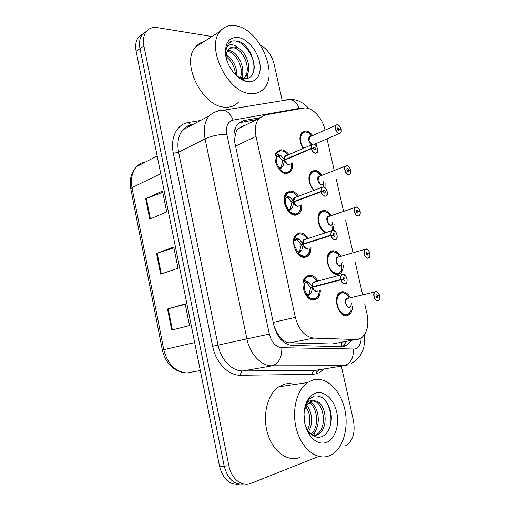 <?xml version="1.0" encoding="UTF-8"?>
<svg xmlns="http://www.w3.org/2000/svg" width="510" height="510" viewBox="0 0 510 510"><rect width="100%" height="100%" fill="white"/><g stroke="black" fill="none" stroke-linecap="round" stroke-linejoin="round"><path stroke-width="0.76" d="M310.96 247.273C311.081 251.047 310.144 253.897 308.148 255.835L305.025 257.282C296.667 258.946 289.374 240.076 296.221 234.447L299.638 232.879C302.806 232.783 305.63 234.587 308.11 238.297M301.671 204.829C301.984 208.641 301.18 211.561 299.249 213.575L295.724 215.15C287.57 216.278 280.245 198.339 286.601 192.742L290.407 191.065C293.365 191.116 296.055 192.812 298.477 196.152M292.453 162.939C292.976 166.815 292.3 169.804 290.426 171.902L286.543 173.566C278.575 174.203 271.237 157.08 277.14 151.546L281.297 149.787C284.057 149.965 286.607 151.559 288.953 154.581M320.325 290.286C320.261 294.034 319.196 296.833 317.144 298.681L314.447 299.969C305.866 302.213 298.637 282.298 305.994 276.662L308.99 275.247C312.381 274.979 315.339 276.911 317.864 281.035M343.306 265.041C343.358 268.719 342.414 271.447 340.482 273.213L337.945 274.386C330.021 276.229 323.11 257.206 329.842 252.061L332.628 250.786C335.739 250.633 338.481 252.507 340.865 256.415M325.201 232.796C318.591 229.627 315.441 215.8 320.363 211.72L323.519 210.33C326.419 210.324 329.039 212.083 331.372 215.602M313.669 190.428C308.41 183.511 307.53 177.321 311.03 171.857L314.523 170.385C317.226 170.506 319.713 172.144 321.982 175.312M303.112 148.448C299.357 142.016 298.93 136.68 301.844 132.453L305.637 130.93C308.148 131.159 310.501 132.696 312.694 135.539M352.531 306.58C352.423 310.252 351.371 312.936 349.375 314.638L347.24 315.652C339.118 318.055 332.271 298.006 339.456 292.88L341.859 291.752C345.174 291.433 348.03 293.435 350.44 297.763M273.781 324.934L274.208 326.272C276.025 331.194 278.377 335.204 281.271 338.302C283.796 341.184 286.716 342.694 290.031 342.847L332.208 343.989L334.84 343.702M325.017 130.075L324.966 129.827C322.371 117.523 311.635 106.405 303.609 108.126L264.83 115.037L258.959 118.428C255.504 122.719 254.522 128.711 256.026 136.393L295.328 317.347C298.784 329.951 304.929 336.868 313.752 338.098L355.84 339.526L358.345 339.265L361.756 337.62C367.308 332.577 369.061 324.685 366.996 313.943L364.688 303.813M244.743 125.479L243.238 125.76L237.896 128.877L236.774 130.707C235.269 133.76 234.657 137.694 234.938 142.488L235.078 143.782M362.642 294.856L355.087 261.77M353.06 252.896L345.608 220.263M343.6 211.452L336.256 179.278M334.254 170.512L327.025 138.854M334.158 224.024L333.145 230.335M325.093 183.523L325.023 187.667M316.111 143.571L316.327 145.962M318.744 456.431L250.933 483.359C242.052 487.235 231.336 478.935 228.913 465.879L143.909 45.919L140.001 48.622C138.93 42.916 139.657 38.269 142.169 34.674L146.74 31.065L142.169 34.674C139.657 38.269 138.93 42.916 140.001 48.622L224.209 466.127L140.001 48.622L136.132 51.293C135.08 45.619 135.807 40.991 138.325 37.402L142.864 33.807M244.162 484.105C234.396 485.131 227.747 479.139 224.209 466.127C227.747 479.139 234.396 485.131 244.162 484.105M239.439 484.245C229.691 485.239 223.061 479.285 219.561 466.369L136.132 51.293M167.541 308.99L185.194 303.96L189.535 325.578L171.717 330.085L167.541 308.99L168.211 308.805L172.386 329.913M145.726 198.741L162.524 191.02L166.713 211.892L149.761 219.128L145.726 198.741L146.364 198.473L150.399 218.854M156.544 253.393L173.757 246.993L178.022 268.241L160.644 274.131L156.544 253.393L157.195 253.17L161.3 273.908M173.929 247.841L157.195 253.17M162.779 192.302L146.364 198.473M185.27 304.349L168.211 308.805M259.596 117.746L243.729 120.615L237.679 124.096C234.211 128.354 233.197 134.232 234.632 141.723L273.832 325.189C277.204 337.588 283.343 344.352 292.249 345.48L341.789 346.666L344.282 346.386L347.571 344.824L351.192 340.616M346.743 341.451L343.115 345.646L341.388 346.653M341.33 366.148L353.424 420.476C355.419 432.231 353.041 440.544 346.284 445.415L345.232 445.912M260.527 45.141C267.291 49.068 271.817 55.399 274.106 64.145L282.247 100.706M143.909 45.919C142.832 40.182 143.552 35.515 146.064 31.907C148.792 28.362 152.586 26.947 157.437 27.655L211.988 36.541M337.716 273.959L337.818 274.405M346.998 315.154L347.112 315.677M239.005 122.808L256.683 119.557M379.618 295.838L377.814 296.049L377.215 297.706C375.94 297.183 375.609 296.195 376.221 294.748L377.782 295.915L379.529 295.449C378.713 292.887 377.476 291.624 375.825 291.675C372.255 292.09 374.436 301.563 377.897 300.651C379.434 300.09 380.007 298.49 379.618 295.838L379.618 295.851M347.584 298.235L346.717 298.65C345.672 299.65 345.346 301.193 345.742 303.284C346.532 305.994 347.826 307.313 349.618 307.243M377.782 295.915L375.921 296.348M341.451 292.638L338.506 293.868M339.634 311.565C341.796 314.281 344.078 315.435 346.494 315.033M379.58 298.739L378.624 300.435L377.808 300.836C374.786 301.69 372.16 293.907 374.812 291.962L348.228 298.293M346.717 298.65C345.582 300.186 345.257 301.735 345.742 303.284L345.799 300.116M351.161 307.632L350.937 310.686L348.54 314.032C345.646 316.028 342.669 315.199 339.622 311.546M336.555 298.822L339.233 293.677C340.686 292.536 342.312 292.281 344.122 292.925M349.178 298.063L347.393 294.958M377.814 296.049L375.953 296.482M310.411 276.222L308.588 276.171L305.79 277.497L303.852 280.277L308.913 282.336L312.56 286.83L310.539 287.359L315.295 286.473L312.56 286.83M347.042 281.373L345.997 283.49L344.964 283.993C343.103 284.025 341.725 282.655 340.839 279.875L312.655 287.238L311.253 292.944L307.517 296.967C309.538 298.873 311.597 299.663 313.695 299.338M340.839 279.875L341.062 279.818C341.923 282.502 343.249 283.834 345.053 283.802C348.904 283.394 346.704 273.717 342.95 274.501C341.26 275.017 340.603 276.649 340.973 279.41L312.611 286.818L312.624 284.242M314.166 290.05L312.7 287.226C313.554 289.916 314.919 291.235 316.793 291.191L317.131 291.102M315.499 281.896L313.644 282.387C312.643 283.375 312.298 284.854 312.611 286.818M340.973 279.41L342.962 279.238L343.638 277.548C344.983 278.077 345.34 279.091 344.709 280.583L344.365 280.755L342.988 279.378L341.062 279.818M310.258 276.197L305.847 277.459L303.66 280.328M310.628 293.945L307.912 294.64L307.116 296.667M303.495 289.527L304.349 289.329L306.854 294.276L307.912 294.64M310.539 287.359L306.822 282.897L305.796 282.279L304.425 283.203L304.19 288.583L303.329 288.807M308.053 296.622C314.307 300.913 318.112 298.879 319.458 290.509C319.164 294.251 318.1 296.782 316.257 298.101C313.58 300.148 310.666 299.765 307.524 296.96M303.303 288.666L304.19 288.583M312.655 287.238L310.628 287.767L309.156 293.479L308.486 294.487M342.962 279.238L315.295 286.473M368.086 253.515L369.737 253.036C368.928 250.493 367.691 249.192 366.027 249.141C362.425 249.326 364.573 258.678 368.067 257.996C369.616 257.55 370.203 256.02 369.826 253.419L369.826 253.444M338.27 256.995L337.257 257.461C336.307 258.417 336.02 259.864 336.39 261.808C337.18 264.492 338.474 265.85 340.278 265.882L340.75 265.748M369.826 253.419L368.003 253.515L367.398 255.096C366.148 254.554 365.804 253.585 366.365 252.195L367.978 253.381L366.154 253.897M333.623 251.73L332.233 251.691L329.619 252.877L327.184 258.047M330.805 270.651C332.864 273.003 334.993 274.055 337.212 273.8M338.818 257.008L337.257 257.461L338.818 257.008M337.25 257.461L336.39 261.808L336.383 258.991M341.872 266.558L341.681 269.796L339.628 272.659C336.874 274.712 333.922 274.036 330.786 270.619M327.178 258.079L329.639 252.864L333.476 251.71M339.603 256.53L338.213 254.254M367.978 253.381L369.737 253.036M368.003 253.515L366.199 254.025M359.021 211.542L360.066 211.172C359.263 208.647 358.026 207.309 356.35 207.156C352.729 207.124 354.845 216.355 358.364 215.902C359.926 215.558 360.525 214.104 360.156 211.554L360.162 211.586M329.071 216.266L327.917 216.775L327.159 220.855C327.943 223.52 329.237 224.916 331.054 225.044L331.876 224.776M360.156 211.554L358.326 211.535L357.701 213.033C356.477 212.479 356.12 211.529 356.637 210.19L357.006 210.018L358.294 211.408L356.528 211.994M324.009 211.28L320.178 212.549L317.953 217.713M322.161 230.284L325.539 232.687M329.377 216.278L327.924 216.769L329.39 216.278L327.924 216.775L327.159 220.855L327.108 218.331M317.947 217.77L320.191 212.536L323.856 211.274M331.857 230.654L332.609 229.226L332.896 224.438M330.353 215.947L329.148 214.06M358.294 211.408L360.066 211.172M358.326 211.535L356.586 212.115M349.777 170.168L350.529 169.849C349.733 167.344 348.489 165.967 346.8 165.718C343.153 165.476 345.244 174.579 348.789 174.35C350.364 174.108 350.976 172.731 350.612 170.225L350.625 170.263M319.987 176.052L318.712 176.594L318.049 180.425C318.82 183.058 320.121 184.492 321.944 184.722L323.085 184.288M350.612 170.225L348.77 170.098L348.139 171.519C346.94 170.946 346.57 170.015 347.036 168.721L347.45 168.542L348.738 169.97L347.049 170.62M314.498 171.334L310.87 172.692L308.862 177.792M319.974 176.052L318.712 176.587L320.082 176.058L318.712 176.594L318.049 180.425L317.966 178.156M308.862 177.869L310.89 172.686L314.338 171.328M321.026 175.612L320.191 174.363M323.576 186.947L323.869 183.989M348.738 169.97L350.529 169.849M348.77 170.098L347.106 170.742M340.54 129.342L341.107 129.055C340.317 126.569 339.073 125.154 337.371 124.816C333.699 124.357 335.765 133.352 339.335 133.333C340.929 133.193 341.547 131.886 341.196 129.425L341.203 129.476M310.896 136.336L309.621 136.903L309.047 140.492L311.897 144.604L309.047 140.492L308.952 138.388M341.196 129.425L339.335 129.196L339.144 130.362L338.691 130.541C337.518 129.948 337.142 129.03 337.563 127.787L338.015 127.602L339.309 129.068L337.69 129.769M305.108 131.873L301.71 133.308L299.899 138.299M310.883 136.342L309.621 136.903L310.89 136.342L309.627 136.897L309.047 140.492M299.899 138.382L301.722 133.301L304.948 131.88M311.884 135.896L308.767 132.97C303.316 130.688 302.978 132.632 301.716 133.301M339.309 129.068L341.107 129.055M339.335 129.196L337.76 129.884M300.505 233.86L299.242 233.829L296.049 235.288L294.468 237.564L299.485 239.553L303.087 243.927L301.098 244.558L304.094 244.041M337.129 237.137L336.179 239.266L334.981 239.827C333.106 239.745 331.729 238.329 330.85 235.569L303.176 244.328L301.792 250.027L298.089 254.031C300.109 256.007 302.175 256.887 304.285 256.689M305.637 239.203L304.043 239.783L303.087 243.927M330.85 235.569L331.073 235.518C331.921 238.183 333.253 239.553 335.07 239.63C338.946 239.464 336.785 229.914 332.998 230.456C331.296 230.851 330.62 232.407 330.984 235.116L303.138 243.914L303.106 241.657M304.923 247.395L303.22 244.315C304.068 246.98 305.439 248.344 307.32 248.402L308.078 248.166M330.984 235.116L332.985 235.065L333.674 233.459C334.993 234.013 335.363 235.002 334.789 236.436L334.388 236.621L333.017 235.206L331.073 235.518M296.106 235.25L294.219 237.647M301.168 251.028L298.503 251.851L297.725 253.719M294.104 246.687L294.958 246.547L297.457 251.5L298.503 251.851M301.098 244.558L297.432 240.216L296.412 239.623L295.06 240.58L294.799 245.807L293.958 246.075M298.611 253.68C305.216 258.296 309.047 256.249 310.112 247.535C309.997 251.341 309.041 253.929 307.249 255.3C304.495 257.518 301.442 257.097 298.089 254.031L298.025 254.056M293.907 245.839L294.799 245.807M299.064 251.679L299.733 250.665L301.187 244.959L303.176 244.328M332.985 235.065L332.067 235.359M290.706 192.053L286.461 193.596L285.198 195.413L290.177 197.332L293.734 201.584L291.784 202.311L293.894 201.954M327.337 193.532L326.476 195.655L325.138 196.254C323.251 196.069 321.867 194.603 320.994 191.868L293.824 201.979L292.453 207.672L288.775 211.669C290.802 213.696 292.874 214.672 295.003 214.595M296.08 197.102L294.57 197.721L293.734 201.584M320.994 191.868L321.217 191.817C322.065 194.457 323.397 195.872 325.221 196.057C329.128 196.127 326.993 186.705 323.181 187.011C321.459 187.291 320.777 188.764 321.128 191.416L293.779 201.571L293.722 199.595M295.825 205.3L293.868 201.966C294.71 204.612 296.08 206.014 297.974 206.174L299.109 205.759M321.128 191.416L323.142 191.492L323.391 190.173L323.85 189.969C325.138 190.542 325.52 191.511 325.004 192.888L324.551 193.092L323.174 191.626L321.217 191.817M291.835 208.666L289.221 209.623L288.456 211.344M284.841 204.408L285.689 204.319L288.182 209.291L289.221 209.623M291.784 202.311L288.163 198.097L287.155 197.523L285.81 198.511L285.53 203.592L284.707 203.898M285.205 195.419L286.518 193.558C288.577 191.301 291.567 191.499 295.494 194.138L297.655 196.465M289.298 211.299C296.259 216.246 300.109 214.194 300.849 205.128C300.524 212.727 299.389 211.146 298.331 213.091C295.519 215.469 292.338 214.99 288.775 211.663M284.631 203.573L285.53 203.592M293.824 201.979L291.867 202.706L290.432 208.411L289.776 209.419M323.142 191.492L322.639 191.677M281.029 150.775L277.032 152.413L276.057 153.81L280.991 155.665L284.503 159.796L282.585 160.618L284.217 160.344M317.666 150.546L316.895 152.643L315.422 153.274C313.522 152.975 312.139 151.47 311.272 148.754L284.586 160.185L283.241 165.865L279.588 169.849M286.735 155.544L285.237 156.188L284.503 159.796M311.272 148.754L311.495 148.703C312.337 151.323 313.669 152.783 315.505 153.07C319.438 153.37 317.328 144.075 313.491 144.139C311.763 144.317 311.068 145.707 311.406 148.314L284.554 159.777L284.472 158.049M286.875 163.767L284.637 160.166C285.472 162.792 286.843 164.239 288.749 164.5L290.222 163.876M311.406 148.314L313.433 148.499L313.65 147.275L314.154 147.065C315.409 147.651 315.811 148.608 315.339 149.934L314.849 150.144L313.465 148.633L311.495 148.703M279.773 170.047C281.749 172.01 283.77 173.011 285.836 173.043L289.546 171.417M276.057 153.81L275.693 153.969M282.629 166.866L280.054 167.943L279.308 169.524M275.7 162.684L276.541 162.645L279.027 167.631L280.054 167.943M286.728 155.544L285.249 156.188L286.703 155.544M282.585 160.618L279.008 156.525L278.014 155.977L276.688 156.984L276.382 161.925L275.585 162.269M276.063 153.816L277.083 152.369C279.091 150.227 281.902 150.227 285.498 152.369L288.163 154.925M280.098 169.473C285.727 175.778 292.995 171.691 291.663 163.27C291.733 170.965 290.445 169.581 289.495 171.462C287.251 173.578 284.523 173.547 281.31 171.373M275.483 161.861L276.382 161.925M280.035 155.091L278.014 155.977L278.983 154.696M284.586 160.185L282.674 161.007L281.252 166.706L280.602 167.713M313.433 148.499L313.089 148.646M312.923 379.975C325.629 376.297 339.66 389.047 344.358 407.617C349.191 426.124 343.848 447.525 331.863 454.525L329.422 455.73C317.449 460.759 302.462 449.692 296.903 430.791C291.21 411.959 296.335 390.112 307.505 382.583L312.923 379.975M299.81 457.444C287.767 462.321 272.933 451.675 267.597 433.449C262.14 415.299 267.501 394.179 278.753 386.835L284.204 384.285C287.634 383.335 291.095 383.405 294.582 384.495M313.44 435.929L315.926 434.953C328.446 428.674 323.78 400.312 312.451 401.089M304.011 412.768C304.859 407.847 306.791 404.341 309.806 402.25L311.884 401.242L315.097 400.93C326.017 401.714 329.677 428.782 317.679 434.807L315.926 434.953M316.053 435.534L317.679 434.807M310.953 434.169C319.821 427.01 317.513 406.782 309.003 402.836M311.699 434.781C321.931 428.202 319.362 405.291 309.838 402.224M307.619 430.236C311.094 421.687 310.513 413.89 305.866 406.853M308.002 432.225L308.454 431.568M308.493 431.498C313.465 424.205 312.056 410.856 306.618 405.558M304.763 423.109L303.96 413.699M305.496 426.028L308.327 431.275C312.133 436.165 316.347 438.052 320.975 436.949C328.618 434.864 332.896 422.943 330.773 412.309C327.688 400.675 322.218 395.237 314.358 396.009L309.411 398.954C306.555 402.103 304.782 406.374 304.087 411.768M326.528 442.425C320.72 444.363 315.314 442.195 310.316 435.916C306.574 430.727 304.464 424.492 303.985 417.218C303.928 404.341 307.855 396.276 315.766 393.031C324.328 390.348 333.967 399.375 336.747 412.258C339.647 425.098 335.051 439.218 326.528 442.425M304.043 412.169C305.139 404.577 307.919 400.586 312.388 400.178L315.097 400.93M308.136 432.48L308.48 431.639M329.957 427.036C332.953 416.109 328.81 401.555 321.523 397.182M313.446 435.935L317.437 426.181M235.786 25.819C259.201 29 278.938 73.606 263.899 88.625C260.502 92.399 256.052 94.057 250.55 93.598C228.104 93.183 205.422 47.424 220.122 31.339C224.049 26.558 229.27 24.722 235.786 25.819M238.501 102.108C235.059 105.838 230.59 107.527 225.095 107.176C202.674 107.151 180.559 63.106 195.381 47.162C197.676 44.332 200.532 42.508 203.955 41.68M239.898 78.476C244.851 70.029 236.602 52.76 227.913 51.446L227.173 51.325M240.592 78.929C246.987 71.113 238.654 51.95 229.379 50.554L227.677 50.388M243.015 78.463L244.366 77.278C251.915 70.055 243.544 49.368 233.822 47.863L229.627 48.265M226.121 56.75C226.128 53.748 226.842 51.351 228.27 49.553C229.978 47.532 232.241 46.716 235.059 47.111L238.399 48.201C247.216 52.938 252.265 70.138 245.865 76.443L244.366 77.278M240.816 79.069L242.193 78.769M242.913 78.508L245.865 76.443M235.492 74.753C234.887 66.995 231.763 60.996 226.121 56.757M236.863 76.079C236.889 66.657 233.338 59.657 226.198 55.067M236.321 75.576L241.294 78.126L243.142 78.546C261.853 81.46 253.859 43.79 237.144 40.985L231.871 41.049L228.359 43.713L225.726 50.573C227.001 44.874 230.252 43.305 235.486 45.868L238.399 48.201M247.956 81.702L245.654 81.243C236.793 78.986 227.288 66.81 225.688 55.354C224.68 42.897 228.894 36.943 238.329 37.504C247.299 38.964 257.046 50.292 259.533 61.825C262.146 73.376 256.912 82.754 247.956 81.702M241.81 79.649L241.925 79.12M242.059 78.336L242.314 75.161M247.14 78.349L248.217 72.057M254.216 68.314C254.675 52.995 238.839 36.567 230.303 41.896M237.182 76.366L236.946 74.058M242.371 79.942L242.588 79.05M242.703 78.476L242.817 71.139M332.208 343.989L355.84 339.526M281.271 338.302L281.131 339.807M342.114 342.325L341.164 346.647M235.237 128.246L236.774 130.707M290.031 342.847L313.752 338.098M273.239 322.428L295.328 317.347M235.569 146.109L256.026 136.393M194.686 342.605L162.333 349.981L130.77 188.789L131.994 187.642L163.755 349.63C167.599 364.204 175.389 371.988 187.132 372.969L186.023 372.944M143.941 162.83L145.127 161.785C141.869 162.48 139.077 164.061 136.737 166.534C132.071 171.857 130.496 178.889 131.994 187.642L160.726 173.661M200.296 370.515L187.132 372.969L200.761 372.848M219.561 466.369L228.913 465.879M301.703 108.464L299.198 108.388L233.095 120.124C227.715 121.673 225.63 126.391 226.842 134.277L269.337 334.082C271.588 342.42 275.751 346.966 281.826 347.718L354.998 349.018C358.817 347.686 360.889 344.014 361.214 338.002M284.637 100.03L290.458 99.38C294.461 100.521 297.375 103.53 299.198 108.388M323.627 368.998C321.453 371.42 318.941 373.039 316.098 373.862L312.439 374.385L240.573 375.258C228.556 375.723 215.781 362.769 212.644 346.296L173.355 153.325C170.015 137.847 176.976 124.166 188.273 122.547L200.545 120.456M319.069 369.731L316.009 372.447M347.125 365.287L343.887 365.734L272.079 365.823L242.83 370.955L314.651 370.445L317.902 369.992M281.826 347.718C281.992 357.625 278.747 363.662 272.079 365.823C261.369 366.129 249.881 354.08 246.897 338.895L218.05 345.136C220.855 359.767 232.152 371.312 242.83 370.955C241.3 371.458 240.548 372.893 240.573 375.258M353.385 349.203C353.679 358.25 350.51 363.757 343.887 365.734L314.651 370.445C313.121 370.91 312.381 372.223 312.439 374.385M192.697 124.644L191.773 124.803C188.254 125.434 185.277 127.13 182.841 129.897C178.315 135.456 176.9 142.902 178.602 152.222L218.05 345.136L212.644 346.296M269.337 334.082L246.897 338.895L205.071 138.867L178.602 152.222L173.355 153.325M226.842 134.277C219.179 134.283 211.924 135.813 205.071 138.867C203.26 129.208 204.599 121.558 209.094 115.897L182.841 129.897C184.69 127.404 187.24 125.76 190.498 124.963L190.791 125.007M188.273 122.547L190.498 124.963M218.006 110.804L223.922 110.166C228.04 111.467 231.094 114.782 233.095 120.124M307.351 256.447L307.275 256.096M298.07 214.461L297.859 213.511M185.487 127.455L186.016 128.208M239.655 122.668L243.729 120.615M351.473 303.654L350.587 306.72M350.472 306.841C346.175 310.909 342.688 296.508 348.394 298.248M379.555 295.443C377.661 291.937 376.38 290.643 375.723 291.548L374.812 291.962L375.666 291.548L378.082 292.663M347.291 306.306L345.742 303.284M350.982 310.552C348.451 317.998 339.38 314.479 337.39 305.056C335.178 295.685 341.955 289.189 347.482 295.048C340.948 290.483 340.89 293.377 339.233 293.677M312.209 286.378C312.075 283.381 313.025 281.851 315.072 281.781M317.507 291.006C315.486 291.956 313.828 290.891 312.522 287.812M340.744 279.454C340.406 277.427 340.731 275.904 341.713 274.896L342.79 274.374L345.525 275.731M304.476 280.347C307.473 275.215 311.291 275.005 315.919 279.729L317.003 281.265M311.253 292.944L309.156 293.479M306.312 295.653L306.854 294.276M304.425 283.203L303.214 281.966M308.913 282.336L306.822 282.897M307.932 281.698L305.796 282.279M303.539 280.698L305.229 282.432M342.146 262.204L341.4 265.289M341.286 265.423C337.212 269.599 333.17 255.587 338.857 256.995M369.833 256.014L368.947 257.735L367.978 258.188C365.026 258.819 362.387 251.436 364.867 249.492L365.868 249.02M365.906 249.02L368.099 250.034M338.13 265.034L336.39 261.808M341.738 269.631C339.201 276.618 330.295 272.99 328.172 263.887C325.826 254.828 332.22 248.427 337.83 253.884L338.277 254.324M332.928 221.276L332.316 224.394M332.201 224.54C328.363 228.799 323.805 215.169 329.434 216.266M360.2 213.862L359.384 215.596L358.281 216.093C355.393 216.52 352.742 209.502 355.056 207.557L356.197 207.047M327.917 216.775L356.267 207.054L358.224 207.952M329.135 224.311L327.159 220.855M332.609 229.226L331.8 230.673M326.362 232.426C321.243 229.838 318.642 224.987 318.559 217.866C319.866 211.573 323.021 209.961 328.026 213.027L329.192 214.111M323.844 181.088L323.34 184.021M323.225 184.18C319.63 188.502 314.581 175.242 320.127 176.039M350.682 172.291L349.936 174.018L348.706 174.547C345.876 174.783 343.224 168.077 345.385 166.152L346.647 165.616L348.451 166.407M320.248 184.084L318.049 180.425M314.307 190.185C305.834 182.809 309.838 166.228 318.336 172.731L320.216 174.388M311.597 144.776C308.104 143.106 307.536 135.66 310.941 136.317M341.279 131.274L340.597 132.989L339.258 133.531C335.727 131.765 334.586 129.011 335.848 125.269L337.225 124.72M337.32 124.727L338.799 125.39M303.616 148.231C297.368 140.008 301.537 128.099 308.767 132.97L311.483 136.074M302.736 243.48C302.602 240.656 303.52 239.209 305.484 239.145M308.301 248.096C306.229 249.237 304.476 248.166 303.048 244.896M332.883 230.335L335.35 231.553M330.754 235.155L331.608 230.915L332.839 230.341M305.229 243.678L303.138 243.914M295.08 237.622C297.725 233.153 301.244 232.802 305.637 236.576L307.269 238.572M301.792 250.027L299.733 250.665M296.941 252.737L297.457 251.5M295.06 240.58L293.779 239.235M299.485 239.553L297.432 240.216M298.509 238.941L296.412 239.623M294.111 237.966L295.857 239.802M293.384 201.15C293.256 198.447 294.155 197.083 296.068 197.064M299.236 205.715C297.12 207.092 295.277 206.04 293.696 202.547M323.091 186.896L325.284 187.96M320.905 191.46L321.644 187.514L323.021 186.896M295.43 201.38L293.785 201.565M285.81 195.451C288.156 191.575 291.382 191.135 295.494 194.138L297.081 196.681M292.453 207.672L290.432 208.411M287.697 210.381L288.182 209.291M285.81 198.511L284.465 197.058M290.177 197.332L288.163 198.097M289.208 196.739L287.155 197.523M284.809 195.795L286.607 197.733M284.159 159.375C284.038 156.787 284.911 155.499 286.786 155.518M290.279 163.857C288.156 165.514 286.218 164.481 284.465 160.752M316.895 152.643C318.291 153.236 318.285 145.159 313.42 144.037L315.333 144.942M311.183 148.353L311.827 144.681L313.338 144.037M285.951 159.605L284.548 159.777M276.662 153.829C278.747 150.475 281.692 149.985 285.498 152.369L287.563 155.18M283.241 165.865L281.252 166.706M278.568 168.587L279.027 167.631M276.688 156.984L275.272 155.422M280.991 155.665L279.008 156.525M275.623 154.167L277.472 156.207M237.896 128.871L258.959 118.428M349.375 314.638L344.945 315.607M340.482 273.213L336.249 274.354M317.144 298.681L312.145 299.912M290.426 171.902L286.384 173.566M299.249 213.575L294.856 215.137M308.148 255.835L303.437 257.25M130.77 188.789C129.189 179.66 131.178 172.24 136.737 166.534L157.182 156.009M183.058 372.529C172.342 370.075 165.431 362.559 162.333 349.981M138.325 37.402L146.064 31.907M343.115 345.646L347.571 344.824M351.384 363.279C354.845 361.494 357.739 358.97 360.06 355.706C363.286 350.051 362.368 351.167 363.19 349.146C364.274 347.367 365.013 336.759 364.267 335.013M308.888 108.636C305.018 104.078 300.345 101.146 294.882 99.852L290.458 99.38L223.922 110.166C218.401 110.287 213.46 112.2 209.094 115.897M192.882 124.542L191.958 124.708M304.495 257.32L304.419 256.957M377.496 297.572L376.947 297.7M378.624 300.435C379.421 300.39 379.765 298.86 379.65 295.838M314.868 281.839L342.854 274.38C344.365 273.966 345.761 275.483 347.049 278.938C347.233 281.494 346.883 283.012 345.997 283.49M344.709 280.583L344.097 280.742M305.79 277.497L305.031 277.701M305.847 277.459C308.607 275.088 311.967 275.846 315.919 279.729L316.602 281.373M338.685 256.989L365.931 249.027C367.111 248.58 368.386 249.913 369.769 253.03M329.619 252.877L328.912 253.087M339.577 256.785L337.83 253.884C331.092 249.632 331.302 252.539 329.639 252.864M367.723 254.943L367.2 255.089M368.947 257.735C369.686 257.62 369.992 256.186 369.858 253.425M356.267 207.054C357.191 206.454 358.466 207.831 360.098 211.172M330.097 216.036L328.026 213.027C321.619 209.527 321.721 212.096 320.191 212.536L319.464 212.797M358.077 212.868L357.586 213.033M359.384 215.596C360.073 215.418 360.34 214.072 360.194 211.561M318.712 176.594L346.724 165.623C347.106 165.489 349.108 165.846 350.561 169.855M320.733 175.803L318.336 172.731C312.445 169.894 312.298 172.099 310.89 172.686L310.163 172.979M348.553 171.347L348.094 171.519M349.936 174.018C350.568 173.802 350.803 172.539 350.65 170.238M309.621 136.903L337.308 124.72C337.76 125.128 338.627 123.669 341.145 129.062M339.335 133.537L314.421 144.298M301.71 133.308L300.996 133.633M339.144 130.362L338.723 130.541M340.597 132.989C341.184 132.715 341.394 131.535 341.228 129.444M305.343 239.19L304.062 239.764M336.179 239.266C337.486 239.694 338.423 231.572 332.909 230.341L304.043 239.783M334.789 236.436L334.209 236.614M296.049 235.288L295.284 235.543M296.1 235.25C298.535 232.962 301.71 233.401 305.637 236.576L306.759 238.737M295.978 197.096L294.595 197.695M326.476 195.655C327.853 196.159 328.236 188.031 323.098 186.902L294.57 197.721M325.004 192.888L324.462 193.086M286.461 193.596L285.696 193.896M286.684 155.544L313.42 144.037M315.339 149.934L314.849 150.144M277.032 152.413L276.261 152.751M308.327 431.275L310.316 435.916M307.505 382.583L278.753 386.835M241.294 78.126L245.654 81.243M220.122 31.339L195.381 47.162"/></g></svg>
